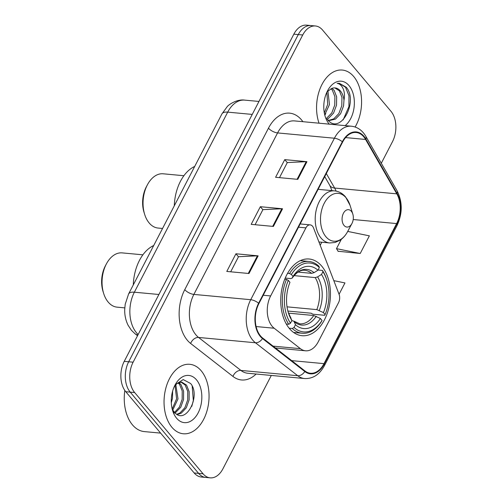 <?xml version="1.0" encoding="UTF-8"?>
<svg xmlns="http://www.w3.org/2000/svg" width="503" height="503" viewBox="0 0 503 503"><rect width="100%" height="100%" fill="white"/><g stroke="black" fill="none" stroke-linecap="round" stroke-linejoin="round"><path stroke-width="0.75" d="M272.173 326.296A21.799 13.983 95.3 0 0 274.173 328.233L300.41 348.673A21.799 13.983 95.3 0 0 305.547 350.792A21.799 13.983 95.3 0 0 318.261 341.782L338.55 302.63A7.268 4.659 95.3 0 0 339.072 294.318L313.57 228.029A7.268 4.659 95.3 0 0 310.156 224.872A7.268 4.659 95.3 0 0 305.918 227.878L270.639 295.94A21.799 13.983 95.3 0 0 272.173 326.296M289.426 328.553A38.517 24.704 95.3 0 0 302.02 335.708A38.517 24.704 95.3 0 0 328.226 310.232A38.517 24.704 95.3 0 0 321.763 266.169A38.517 24.704 95.3 0 0 309.169 259.014A38.517 24.704 95.3 0 0 282.963 284.491A38.517 24.704 95.3 0 0 289.426 328.553M381.293 163.268L392.503 141.639A21.799 13.983 95.3 0 0 390.963 111.289L322.561 30.029A21.799 13.983 95.3 0 0 315.438 25.98L306.553 25.15A21.799 13.983 95.3 0 0 293.84 34.16L124.235 361.361A21.799 13.983 95.3 0 0 125.775 391.711L194.177 472.971A21.799 13.983 95.3 0 0 201.307 477.02L205.746 477.435A21.799 13.983 95.3 0 1 198.616 473.386A21.799 13.983 95.3 0 0 205.746 477.435L210.185 477.85A21.799 13.983 95.3 0 0 222.898 468.84L271.312 375.439M315.438 25.98A21.799 13.983 95.3 0 0 302.724 34.99L133.119 362.185A21.799 13.983 95.3 0 0 134.653 392.535L130.214 392.126L198.616 473.386L130.214 392.126A21.799 13.983 95.3 0 1 128.68 361.77A21.799 13.983 95.3 0 0 130.214 392.126L125.775 391.711M302.724 34.99L298.279 34.575L128.68 361.77L298.279 34.575A21.799 13.983 95.3 0 1 310.992 25.565A21.799 13.983 95.3 0 0 298.279 34.575L293.84 34.16M171.907 427.28A34.883 22.377 95.3 0 0 183.312 433.768A34.883 22.377 95.3 0 0 207.047 410.693A34.883 22.377 95.3 0 0 201.194 370.786A34.883 22.377 95.3 0 0 189.788 364.304A34.883 22.377 95.3 0 0 166.053 387.379A34.883 22.377 95.3 0 0 171.907 427.28A34.883 22.377 95.3 0 0 183.312 433.768A34.883 22.377 95.3 0 0 207.047 410.693A34.883 22.377 95.3 0 0 201.194 370.786A34.883 22.377 95.3 0 0 189.788 364.304A34.883 22.377 95.3 0 0 166.053 387.379A34.883 22.377 95.3 0 0 171.907 427.28M355.118 127.014A34.883 22.377 95.3 0 0 353.716 76.544A34.883 22.377 95.3 0 0 342.31 70.062A34.883 22.377 95.3 0 0 320.763 87.006A34.883 22.377 95.3 0 0 319.028 123.197A34.883 22.377 95.3 0 1 320.763 87.006A34.883 22.377 95.3 0 1 342.31 70.062A34.883 22.377 95.3 0 1 353.716 76.544A34.883 22.377 95.3 0 1 355.118 127.014M260.535 335.96A23.257 14.914 -84.7 0 1 258.9 303.586L342.6 142.104A23.257 14.914 -84.7 0 1 356.162 132.496A23.257 14.914 -84.7 0 1 365.593 139.457L396.81 193.844A23.257 14.914 -84.7 0 1 396.615 223.577L324.014 363.644A23.257 14.914 -84.7 0 1 310.458 373.251A23.257 14.914 -84.7 0 1 304.981 370.994L262.667 338.029A23.257 14.914 -84.7 0 1 260.535 335.96M260.29 336.432A23.836 15.291 95.3 0 0 262.472 338.55L304.793 371.516A23.836 15.291 95.3 0 0 324.303 363.983L396.905 223.917A23.836 15.291 95.3 0 0 397.1 193.435L365.882 139.054A23.836 15.291 95.3 0 0 342.317 141.771L258.611 303.246A23.836 15.291 95.3 0 0 260.29 336.432M279.492 177.647L287.314 162.557L306.22 161.677A5.816 2.383 27.4 0 1 306.949 161.696L284.748 159.627L275.594 177.282L297.801 179.351L306.949 161.696M287.276 162.632L284.748 159.627M230.688 271.802L238.51 256.712L257.417 255.832A5.816 2.383 27.4 0 1 258.14 255.857L235.938 253.782L226.79 271.438L248.991 273.506L258.14 255.857M238.466 256.788L235.938 253.782M255.09 224.722L262.912 209.632L281.818 208.758A5.816 2.383 27.4 0 1 282.548 208.776L260.34 206.708L251.192 224.357L273.393 226.432L282.548 208.776M262.874 209.707L260.34 206.708M134.653 392.535L203.061 473.795A21.799 13.983 95.3 0 0 210.185 477.85M338.104 251.249L360.217 253.499L369.365 235.844L347.718 231.418M339.066 294.299L344.964 282.925L333.81 280.643M341.33 239.296L336.482 248.645L338.23 251.45M360.217 253.499L336.482 248.645M124.819 390.447A36.335 23.308 95.3 0 0 132.44 424.834A36.335 23.308 95.3 0 0 144.317 431.593L160.627 433.114M172.642 391.051L172.454 398.382L171.297 402.74M175.799 384.6L178.005 398.898L172.812 409.958M175.019 385.487L176.616 398.772L172.252 408.882M178.791 382.525L180.954 384.569L183.595 391.089L183.557 399.42L180.728 407.311L175.17 412.963M178.062 382.865L179.571 384.437L182.212 390.963L182.168 399.288L179.426 407.034L174.572 412.366M174.403 386.323L177.012 383.538L181.633 382.079L186.506 385.084L189.147 391.611L189.109 399.935L186.28 407.826L181.287 413.152L177.364 414.529M180.935 382.054L185.117 384.958L187.757 391.479L187.72 399.81L184.89 407.694L179.898 413.026L176.88 414.258M172.064 408.474A16.429 10.538 95.3 0 0 174.101 411.819C185.343 426.487 201.382 395.93 190.624 383.512L183.218 379.576L175.528 384.525M176.603 418.226A23.698 15.197 95.3 0 0 198.169 412.837A23.698 15.197 95.3 0 0 196.497 379.847A23.698 15.197 95.3 0 0 175.101 384.914A23.698 15.197 95.3 0 0 172.692 410.8A23.698 15.197 95.3 0 0 176.603 418.226M172.391 409.794L174.132 413.447L172.359 409.656M192.196 386.26L193.341 400.489L191.788 406.367M142.902 254.82L122.166 252.89A27.25 17.479 95.3 0 0 106.466 263.779L105.448 265.685A23.616 15.153 95.3 0 0 103.046 291.489L103.693 293.551A27.25 17.479 95.3 0 0 108.195 302.089A27.25 17.479 95.3 0 0 117.105 307.157L124.782 307.874M106.466 263.779A27.25 17.479 95.3 0 0 103.693 293.551M318.047 270.029L322.429 270.438L322.926 271.721A34.594 22.189 95.3 0 1 326.937 280.297A34.594 22.189 95.3 0 1 325.095 314.557L323.442 312.596A31.249 20.045 95.3 0 0 321.511 274.449L317.6 276.901L315.186 277.587L294.041 275.619M287.024 306.843L316.808 309.622L323.442 312.596M294.048 327.44L292.325 328.516A36.046 23.119 95.3 0 0 302.246 333.25A36.046 23.119 95.3 0 0 321.65 321.191L322.046 320.442A34.594 22.189 95.3 0 1 294.048 327.44L295.456 324.712A31.249 20.045 95.3 0 0 320.392 318.481L313.759 315.507L288.565 313.155M291.809 320.644L293.897 321.166L295.456 324.712M153.698 245.533A39.97 25.64 95.3 0 0 133.289 284.912M325.095 314.557L324.699 315.306L312.822 314.199L311.181 313.218L287.873 311.049M318.864 266.206A36.046 23.119 95.3 0 0 308.943 261.472A36.046 23.119 95.3 0 0 289.539 273.531L291.363 274.487A34.594 22.189 95.3 0 1 319.361 267.489L318.864 266.206M287.571 273.349L289.539 273.531M326.937 280.297L326.68 279.467A36.046 23.119 95.3 0 0 322.429 270.438M292.325 328.516L289.156 328.22M319.361 267.489L317.953 270.218A31.249 20.045 95.3 0 0 293.016 276.449L291.363 274.487M321.511 274.449L322.926 271.721M320.392 318.481L322.046 320.442M293.016 276.449L292.092 278.203C298.461 269.577 303.02 270.149 304.717 270.274A26.885 17.247 95.3 0 1 311.627 273.355L314.035 272.67L317.953 270.218M314.035 272.67A27.954 17.932 95.3 0 0 292.124 278.146L290.69 278.587L285.226 278.077M286.32 324.058L288.76 324.284L290.483 323.203A34.594 22.189 95.3 0 1 288.313 280.372L286.49 279.416A36.046 23.119 95.3 0 0 288.76 324.284M286.49 279.416L284.736 279.253M288.313 280.372L289.961 282.334A31.249 20.045 95.3 0 0 288.426 312.973A31.249 20.045 95.3 0 0 291.897 320.48L290.483 323.203M291.897 320.48L288.131 311.998M298.034 272.092L311.627 273.355M183.903 175.729L163.161 173.793A27.25 17.479 95.3 0 0 147.467 184.689L146.448 186.594A23.616 15.153 95.3 0 0 144.04 212.392L144.688 214.454A27.25 17.479 95.3 0 0 149.19 222.999A27.25 17.479 95.3 0 0 158.099 228.06L162.538 228.475M147.467 184.689A27.25 17.479 95.3 0 0 144.688 214.454M351.364 211.31A8.721 5.596 95.3 0 0 343.423 213.291A8.721 5.596 95.3 0 0 344.039 225.432A8.721 5.596 95.3 0 0 351.911 223.571A8.721 5.596 95.3 0 0 352.804 214.045A8.721 5.596 95.3 0 0 351.364 211.31M194.699 166.436A39.97 25.64 95.3 0 0 174.283 205.821M327.931 91.03L329.459 104.561L324.737 114.866M326.868 92.357L327.698 104.391L324.322 112.93M332.005 88.314L334.155 90.389L336.67 96.897L336.507 105.215L333.552 113.093L328.44 118.412L327.082 119.098M330.987 88.704L332.395 90.226L334.91 96.733L334.747 105.052L331.791 112.93L326.535 118.331M327.352 119.444C339.802 135.785 358.105 102.939 346.919 88.031L346.328 87.283L339.324 83.297L337.111 83.372C339.745 83.699 341.814 85.629 343.316 89.163C344.561 92.244 344.781 95.928 343.977 100.229A16.429 10.538 95.3 0 0 340.418 90.974A16.429 10.538 95.3 0 0 335.048 87.918A16.429 10.538 95.3 0 0 331.955 88.333L327.705 91.288M343.977 100.229L343.562 105.875L340.6 113.753L335.488 119.066L329.893 120.437L327.799 119.966M334.866 87.906L339.443 90.88L341.958 97.393L341.795 105.712L338.84 113.59L333.728 118.903L329.019 120.305M329.893 120.437L328.075 120.267M345.127 125.631A23.698 15.197 95.3 0 0 349.019 85.604A23.698 15.197 95.3 0 0 327.623 90.672A23.698 15.197 95.3 0 0 325.208 116.551A23.698 15.197 95.3 0 0 329.125 123.983A23.698 15.197 95.3 0 0 329.27 124.147M339.167 83.284L345.504 87.208L348.969 95.715L348.931 106.573L343.159 119.877M325.774 113.546L324.863 115.181M274.173 328.233L256.115 326.548M300.41 348.673L273.06 346.127M305.918 227.878L298.499 227.186M270.639 295.94L263.22 295.248M252.242 114.42L227.708 112.131A14.537 5.961 -152.6 0 0 221.93 113.904L227.149 106.724C228.859 104.398 237.297 98.978 244.659 100.116A29.067 18.649 95.3 0 0 227.708 112.131L134.364 292.205A29.067 18.649 95.3 0 0 136.414 332.678A29.067 18.649 95.3 0 0 138.162 334.495M158.898 294.494L134.364 292.205A14.537 5.961 -152.6 0 0 128.586 293.985L221.93 113.904M194.177 472.971L203.061 473.795M124.235 361.361L133.119 362.185M137.533 335.708L134.911 333.665A14.537 10.318 -52.1 0 0 137.866 335.061M256.121 374.025A36.335 23.308 -84.7 0 1 232.964 376.439L190.65 343.467A36.335 23.308 -84.7 0 1 184.764 289.653L268.464 128.177A7.268 2.98 -152.6 0 0 277.581 132.924L193.875 294.406A29.067 18.649 95.3 0 0 195.925 334.872A29.067 18.649 95.3 0 0 198.584 337.456L240.899 370.422A29.067 18.649 95.3 0 0 247.746 373.245L304.585 378.545A29.067 18.649 -84.7 0 1 297.745 375.722A7.268 5.156 -52.1 0 0 304.793 371.516M268.464 128.177A36.335 23.308 -84.7 0 1 301.53 119.909A36.335 23.308 -84.7 0 1 302.9 121.688M294.532 120.909A29.067 18.649 95.3 0 0 277.581 132.924L334.42 138.224A29.067 18.649 -84.7 0 1 351.371 126.209L294.532 120.909M232.964 376.439A7.268 5.156 127.9 0 1 240.899 370.422L297.745 375.722L255.43 342.757A29.067 18.649 -84.7 0 1 252.77 340.173A29.067 18.649 -84.7 0 1 250.72 299.706A7.268 2.98 27.4 0 1 258.611 303.246M262.472 338.55A7.268 5.156 -52.1 0 1 255.43 342.757L198.584 337.456A7.268 5.156 127.9 0 0 190.65 343.467M304.585 378.545C312.941 378.891 319.556 374.59 324.429 365.643A7.268 2.98 -152.6 0 0 324.303 363.983M396.905 223.917A7.268 2.98 27.4 0 1 397.03 225.583C402.595 213.498 402.601 201.879 397.062 190.738L365.844 136.357C362.286 130.315 357.457 126.932 351.371 126.209M397.1 193.435A7.268 4.125 -29.9 0 0 397.062 190.738M365.882 139.054A7.268 4.125 -29.9 0 0 365.844 136.357M342.317 141.771A7.268 2.98 -152.6 0 0 334.42 138.224L250.72 299.706L193.875 294.406A7.268 2.98 -152.6 0 1 184.764 289.653M396.615 223.577L353.194 219.528M336.086 191.096A23.257 14.914 95.3 0 0 334.64 188.047L326.309 173.535M396.81 193.844L334.64 188.047A13.078 7.419 150.1 0 1 329.817 185.45L324.731 176.584M365.593 139.457L345.605 137.589M324.014 363.644L291.671 360.626M320.204 245.263L321.775 242.232M281.818 208.758L272.689 226.363M257.417 255.832L248.287 273.443M306.22 161.677L297.091 179.288M316.808 309.622A26.885 17.247 95.3 0 0 315.186 277.587M293.897 321.166L299.725 323.819A26.885 17.247 95.3 0 0 313.759 315.507M319.298 310.426A27.954 17.932 95.3 0 0 317.6 276.901M294.33 321.788A27.954 17.932 95.3 0 0 316.249 316.312M288.131 312.005A27.954 17.932 95.3 0 0 290.772 317.556M346.095 197.817A24.031 15.417 95.3 0 0 324.221 203.287A24.031 15.417 95.3 0 0 325.919 236.743A24.031 15.417 95.3 0 0 347.617 231.606C345.687 235.203 343.235 238.026 340.261 240.082L335.067 242.49L329.654 242.962A26.162 16.781 95.3 0 1 321.096 238.101A26.162 16.781 95.3 0 1 316.708 208.173A26.162 16.781 95.3 0 1 334.508 190.87C338.815 191.322 342.505 193.347 345.567 196.937L350.063 205.35A24.031 15.417 95.3 0 0 346.095 197.817M305.547 350.792L275.449 347.988M310.156 224.872L300.184 223.942M134.911 333.665L131.396 330.264L128.114 325.29C125.719 320.455 124.581 315.211 124.706 309.565L125.203 304.271L128.586 293.985M244.659 100.116L258.963 101.449M324.429 365.643L397.03 225.583M331.974 190.631L329.817 185.45M300.272 260.661L308.943 261.472M293.576 332.439L302.246 333.25M318.116 189.335L334.508 190.87M318.933 241.962L329.654 242.962M352.804 214.045L350.063 205.35M351.911 223.571L347.617 231.606"/></g></svg>
